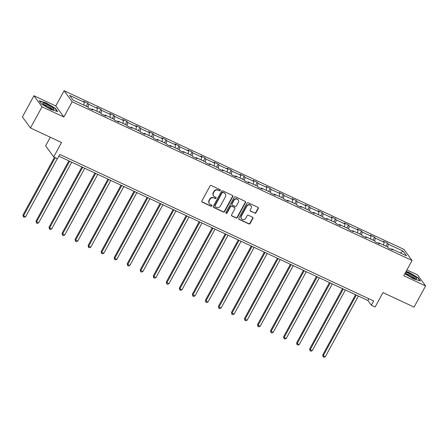 <?xml version="1.0" encoding="UTF-8"?>
<svg xmlns="http://www.w3.org/2000/svg" width="448" height="448" viewBox="0 0 448 448"><rect width="100%" height="100%" fill="white"/><g stroke="black" fill="none" stroke-linecap="round" stroke-linejoin="round"><path stroke-width="0.67" d="M220.27 190.445A0.672 0.622 143.9 0 0 220.013 189.599L211.305 185.528A0.963 0.89 143.9 0 0 210.028 185.976L201.874 200.939A0.963 0.89 143.9 0 0 202.238 202.154L210.952 206.22A0.672 0.622 143.9 0 0 211.809 205.246A0.672 0.622 143.9 0 0 211.585 205.061L210.459 204.534A3.074 2.845 143.9 0 1 209.283 200.648L209.966 199.399A3.074 2.845 143.9 0 1 214.038 197.966L215.163 198.492A0.672 0.622 143.9 0 0 216.026 197.512A0.672 0.622 143.9 0 0 215.802 197.327L214.67 196.801A3.074 2.845 143.9 0 1 213.5 192.914L214.178 191.671A3.074 2.845 143.9 0 1 218.254 190.232L219.38 190.758A0.672 0.622 143.9 0 0 220.27 190.445M213.64 195.955L213.422 195.658A3.074 2.845 143.9 0 1 213.282 192.618L213.959 191.369A3.074 2.845 143.9 0 1 218.036 189.935L219.162 190.462A0.672 0.622 143.9 0 0 220.108 189.65M201.824 201.729A0.963 0.89 143.9 0 0 202.02 201.858L210.734 205.923A0.672 0.622 143.9 0 0 211.68 205.111M209.423 203.689L209.205 203.386A3.074 2.845 143.9 0 1 209.065 200.346L209.748 199.102A3.074 2.845 143.9 0 1 213.819 197.669L214.945 198.195A0.672 0.622 143.9 0 0 215.891 197.383M30.475 127.982L22.4 116.934L33.942 95.76L42.017 106.814L30.475 127.982L61.55 142.498L53.698 156.895L57.501 158.665L59.808 154.431L373.643 300.983L371.33 305.217L375.133 306.992L382.984 292.594L414.058 307.104L425.6 285.936L417.525 274.882L406.924 269.926M254.722 213.158A0.963 0.89 143.9 0 0 255.993 212.71L258.283 208.51A0.963 0.89 143.9 0 0 257.919 207.295L248.242 202.776A0.963 0.89 143.9 0 0 246.966 203.224L238.812 218.187A0.963 0.89 143.9 0 0 239.176 219.402L248.853 223.922A0.963 0.89 143.9 0 0 250.124 223.474L252.89 218.4A0.963 0.89 143.9 0 0 252.521 217.19L248.382 215.253A0.963 0.89 143.9 0 0 247.111 215.701L245.739 218.215A2.57 2.38 143.9 0 1 241.466 218.708A2.57 2.38 143.9 0 1 241.354 216.171L246.725 206.321A2.57 2.38 143.9 0 1 250.992 205.828A2.57 2.38 143.9 0 1 251.11 208.365L250.214 210.011A0.963 0.89 143.9 0 0 250.583 211.221L254.503 212.856A0.963 0.89 143.9 0 0 255.774 212.408L258.065 208.214A0.963 0.89 143.9 0 0 258.115 207.424M42.017 106.814L63.862 117.012L72.173 101.769L412.065 260.49L403.754 275.733L425.6 285.936M232.781 196.605A0.963 0.89 143.9 0 0 232.417 195.39L222.74 190.87A0.963 0.89 143.9 0 0 221.469 191.318L213.31 206.282A0.963 0.89 143.9 0 0 213.679 207.497L223.35 212.016A0.963 0.89 143.9 0 0 224.627 211.562L232.781 196.605L232.562 196.302A0.963 0.89 143.9 0 0 232.613 195.518M235.491 196.823L245.168 201.342A0.963 0.89 143.9 0 1 245.532 202.558L237.373 217.521A0.963 0.89 143.9 0 1 236.102 217.969L231.963 216.031A0.963 0.89 143.9 0 1 231.594 214.822L234.903 208.751A0.963 0.89 143.9 0 0 234.539 207.536L231.79 206.254A0.963 0.89 143.9 0 0 230.518 206.702L227.074 213.018A0.672 0.622 143.9 0 1 225.954 213.147A0.672 0.622 143.9 0 1 225.926 212.486L234.22 197.271A0.963 0.89 143.9 0 1 235.491 196.823M391.233 249.334L391.754 248.92L392.482 249.917L388.31 247.968L387.576 246.966L378.722 242.833L379.45 243.835L375.278 241.881L374.545 240.884L365.691 236.746L366.419 237.748L362.247 235.799L361.514 234.797L352.66 230.664L353.388 231.661L349.216 229.712L348.482 228.71L339.629 224.577L340.357 225.579L336.185 223.625L335.451 222.628L326.598 218.49L327.326 219.492L323.154 217.543L322.42 216.541L313.566 212.408L314.294 213.405L310.122 211.456L309.389 210.454L300.535 206.321L301.263 207.323L297.091 205.374L296.358 204.372L287.504 200.239L288.232 201.236L284.06 199.287L283.326 198.285L274.473 194.152L275.201 195.154L271.029 193.2L270.295 192.203L261.442 188.065L262.17 189.067L257.998 187.118L257.264 186.116L248.41 181.983L249.144 182.98L244.966 181.031L244.233 180.029L235.379 175.896L236.113 176.898L231.935 174.944L231.202 173.947L222.348 169.809L223.082 170.811L218.904 168.862L218.17 167.86L209.317 163.727L210.05 164.724L205.873 162.775L205.139 161.778L196.286 157.64L197.019 158.642L192.842 156.694L192.108 155.691L183.254 151.558L183.988 152.555L179.81 150.606L179.077 149.604L170.223 145.471L170.957 146.474L166.779 144.519L166.046 143.522L157.192 139.384L157.926 140.386L153.748 138.438L153.014 137.435L144.161 133.302L144.894 134.299L140.717 132.35L139.983 131.348L131.13 127.215L131.863 128.218L127.686 126.263L126.952 125.266L118.098 121.128L118.832 122.13L114.654 120.182L113.921 119.179L105.067 115.046L105.801 116.043L101.623 114.094L100.89 113.098L92.036 108.959L92.77 109.962L88.592 108.013L87.858 107.01L73.074 100.106L69.625 95.385L84.414 102.29L83.681 101.287L87.858 103.242L88.586 104.238L97.446 108.377L96.712 107.374L100.89 109.323L101.618 110.326L110.477 114.458L109.743 113.462L113.921 115.41L114.649 116.413L123.508 120.546L122.774 119.543L126.952 121.492L127.68 122.494L136.539 126.633L135.806 125.63L139.983 127.579L140.711 128.582L149.57 132.714L148.837 131.712L153.014 133.666L153.742 134.663L162.602 138.802L161.868 137.799L166.046 139.748L166.774 140.75L175.633 144.883L174.899 143.886L179.077 145.835L179.805 146.838L188.664 150.97L187.93 149.968L192.108 151.922L192.836 152.919L201.695 157.058L200.962 156.055L205.139 158.004L205.867 159.006L214.726 163.139L213.993 162.142L218.17 164.091L218.898 165.094L227.758 169.226L227.024 168.224L231.202 170.173L231.93 171.175L240.789 175.314L240.055 174.311L244.233 176.26L244.961 177.262L253.82 181.395L253.086 180.393L257.264 182.347L257.992 183.344L266.851 187.482L266.118 186.48L270.295 188.429L271.023 189.431L279.882 193.564L279.149 192.567L283.326 194.516L284.054 195.518L292.908 199.651L292.18 198.649L296.358 200.603L297.086 201.6L305.939 205.738L305.211 204.736L309.389 206.685L310.117 207.687L318.97 211.82L318.242 210.823L322.42 212.772L323.148 213.774L332.002 217.907L331.274 216.905L335.451 218.854L336.179 219.856L345.033 223.994L344.305 222.992L348.482 224.941L349.21 225.943L358.064 230.076L357.336 229.074L361.514 231.028L362.242 232.025L371.095 236.163L370.367 235.161L374.545 237.11L375.273 238.112L384.126 242.245L383.398 241.248L387.576 243.197L388.304 244.199L403.094 251.104L406.538 255.819L391.754 248.92M72.173 101.769L64.098 90.72L403.995 249.435L412.065 260.49M383.527 245.078L384.126 242.245M374.651 241.03L375.273 238.112M378.202 243.247L378.722 242.833M370.496 238.991L371.095 236.163M361.62 234.948L362.242 232.025M365.17 237.166L365.691 236.746M357.465 232.904L358.064 230.076M348.594 228.861L349.21 225.943M352.139 231.078L352.66 230.664M344.434 226.822L345.033 223.994M335.563 222.774L336.179 219.856M339.108 224.997L339.629 224.577M331.402 220.735L332.002 217.907M322.532 216.692L323.148 213.774M326.077 218.91L326.598 218.49M318.371 214.648L318.97 211.82M309.501 210.605L310.117 207.687M313.046 212.822L313.566 212.408M305.34 208.566L305.939 205.738M296.47 204.518L297.086 201.6M300.014 206.741L300.535 206.321M292.309 202.479L292.908 199.651M283.438 198.436L284.054 195.518M286.983 200.654L287.504 200.239M279.278 196.398L279.882 193.564M270.407 192.349L271.023 189.431M273.952 194.566L274.473 194.152M266.246 190.31L266.851 187.482M257.376 186.267L257.992 183.344M260.921 188.485L261.442 188.065M253.215 184.223L253.82 181.395M244.345 180.18L244.961 177.262M247.89 182.398L248.41 181.983M240.184 178.142L240.789 175.314M231.314 174.093L231.93 171.175M234.858 176.316L235.379 175.896M227.153 172.054L227.758 169.226M218.282 168.011L218.898 165.094M221.827 170.229L222.348 169.809M214.122 165.973L214.726 163.139M205.251 161.924L205.867 159.006M208.802 164.142L209.317 163.727M201.09 159.886L201.695 157.058M192.22 155.837L192.836 152.919M195.77 158.06L196.286 157.64M188.059 153.798L188.664 150.97M179.189 149.755L179.805 146.838M182.739 151.973L183.254 151.558M175.028 147.717L175.633 144.883M166.158 143.668L166.774 140.75M169.708 145.886L170.223 145.471M161.997 141.63L162.602 138.802M153.126 137.586L153.742 134.663M156.677 139.804L157.192 139.384M148.966 135.542L149.57 132.714M140.095 131.499L140.711 128.582M143.646 133.717L144.161 133.302M135.934 129.461L136.539 126.633M127.064 125.412L127.68 122.494M130.614 127.635L131.13 127.215M122.903 123.374L123.508 120.546M114.033 119.33L114.649 116.413M117.583 121.548L118.098 121.128M109.872 117.292L110.477 114.458M101.002 113.243L101.618 110.326M104.552 115.461L105.067 115.046M96.841 111.205L97.446 108.377M87.97 107.156L88.586 104.238M91.521 109.379L92.036 108.959M83.81 105.118L84.414 102.29M50.31 137.25L45.623 145.841L53.698 156.895M63.862 117.012L55.787 105.963L33.942 95.76M55.787 105.963L64.098 90.72M58.856 156.178L367.875 300.479L371.33 305.217M368.827 298.732L367.875 300.479M387.682 247.117L388.304 244.199M403.094 251.104L400.428 252.969M86.218 106.243L87.858 103.242M99.249 112.33L100.89 109.323M112.28 118.412L113.921 115.41M125.311 124.499L126.952 121.492M138.342 130.586L139.983 127.579M151.374 136.668L153.014 133.666M164.405 142.755L166.046 139.748M177.436 148.842L179.077 145.835M190.467 154.924L192.108 151.922M203.498 161.011L205.139 158.004M216.53 167.093L218.17 164.091M229.561 173.18L231.202 170.173M242.592 179.267L244.233 176.26M255.623 185.349L257.264 182.347M268.654 191.436L270.295 188.429M281.686 197.518L283.326 194.516M294.717 203.605L296.358 200.603M307.748 209.692L309.389 206.685M320.779 215.774L322.42 212.772M333.81 221.861L335.451 218.854M346.842 227.948L348.482 224.941M359.873 234.03L361.514 231.028M372.904 240.117L374.545 237.11M385.935 246.198L387.576 243.197M55.266 108.265L45.993 102.833L39.144 100.733L41.574 104.065L50.854 109.491L57.697 111.591L55.266 108.265L55.104 108.562M404.835 273.756L413.554 278.858L420.398 280.958L417.967 277.631L408.688 272.205L406.112 271.41M213.265 207.071A0.963 0.89 143.9 0 0 213.461 207.194L223.132 211.714A0.963 0.89 143.9 0 0 224.409 211.266L232.562 196.302M223.009 192.455A0.672 0.622 143.9 0 0 222.118 192.769L214.956 205.901A0.672 0.622 143.9 0 0 215.214 206.752L216.401 207.306A3.074 2.845 143.9 0 0 220.478 205.873L225.372 196.896A3.074 2.845 143.9 0 0 224.196 193.01L222.79 192.158A0.672 0.622 143.9 0 0 221.9 192.472L222.118 192.769M214.99 206.567L214.771 206.27A0.672 0.622 143.9 0 1 214.738 205.604L221.9 192.472M225.232 193.855L225.014 193.558A3.074 2.845 143.9 0 0 223.978 192.713L224.196 193.01M222.79 192.158L223.978 192.713M231.549 215.606A0.963 0.89 143.9 0 0 231.745 215.734L235.883 217.666A0.963 0.89 143.9 0 0 237.154 217.218L245.314 202.255A0.963 0.89 143.9 0 0 245.364 201.471M234.858 207.799L234.64 207.502A0.963 0.89 143.9 0 0 234.321 207.239L231.571 205.957A0.963 0.89 143.9 0 0 230.3 206.405L226.856 212.722L227.074 213.018M225.87 212.985A0.672 0.622 143.9 0 0 226.856 212.722M238.336 202.457A2.57 2.38 143.9 0 0 238.218 199.914A2.57 2.38 143.9 0 0 233.951 200.407L232.058 203.879A0.963 0.89 143.9 0 0 232.422 205.089L235.172 206.371A0.963 0.89 143.9 0 0 236.443 205.923L238.336 202.457M238.218 199.914L238 199.618A2.57 2.38 143.9 0 0 233.733 200.105L233.951 200.407M232.103 204.826L231.885 204.529A0.963 0.89 143.9 0 1 231.84 203.577L233.733 200.105M250.163 210.795A0.963 0.89 143.9 0 0 250.365 210.924L254.503 212.856M250.992 205.828L250.774 205.526A2.57 2.38 143.9 0 0 246.506 206.018L246.725 206.321M241.466 218.708L241.254 218.411A2.57 2.38 143.9 0 1 241.136 215.869L246.506 206.018M238.762 218.977A0.963 0.89 143.9 0 0 238.958 219.106L248.634 223.625A0.963 0.89 143.9 0 0 249.906 223.171L252.672 218.103A0.963 0.89 143.9 0 0 252.722 217.314M417.805 277.928L417.967 277.631M54.477 157.254L22.982 215.018L23.531 215.768L25.62 216.742L57.327 158.586M55.238 157.612L23.531 215.768L23.391 216.933L22.982 215.018M25.62 216.742L24.226 217.325L23.391 216.933M68.863 160.854L36.014 221.105L36.562 221.85L38.651 222.824L71.714 162.182M69.625 161.207L36.562 221.85L36.422 223.02L36.014 221.105M38.651 222.824L37.257 223.412L36.422 223.02M81.894 166.942L49.045 227.192L49.594 227.937L51.682 228.911L84.745 168.269M82.656 167.294L49.594 227.937L49.454 229.107L49.045 227.192M51.682 228.911L50.288 229.494L49.454 229.107M42.918 103.163A6.362 1.092 28.6 0 0 42.846 103.718A6.362 1.092 28.6 0 0 47.807 107.29A6.362 1.092 28.6 0 0 53.497 109.525A6.362 1.092 28.6 0 0 53.738 109.497A6.362 1.092 28.6 0 0 49.818 105.918A6.362 1.092 28.6 0 0 42.918 103.163M39.407 101.091L45.976 103.107L54.964 108.366L57.204 111.44M52.142 109.239A4.816 0.829 28.6 0 0 48.306 106.378A4.816 0.829 28.6 0 0 43.82 104.703M405.619 272.535A6.362 1.092 28.6 0 0 405.546 273.084A6.362 1.092 28.6 0 0 410.508 276.657A6.362 1.092 28.6 0 0 416.198 278.897A6.362 1.092 28.6 0 0 416.438 278.869A6.362 1.092 28.6 0 0 412.518 275.285A6.362 1.092 28.6 0 0 405.619 272.535M405.983 271.65L408.671 272.474L417.659 277.738L419.905 280.806M414.842 278.611A4.816 0.829 28.6 0 0 411.006 275.75A4.816 0.829 28.6 0 0 406.521 274.075M94.926 173.023L62.076 233.274L62.625 234.024L64.714 234.998L97.776 174.356M95.687 173.382L62.625 234.024L62.485 235.189L62.076 233.274M64.714 234.998L63.319 235.581L62.485 235.189M107.957 179.11L75.107 239.361L75.656 240.106L77.745 241.08L110.807 180.438M108.718 179.463L75.656 240.106L75.516 241.276L75.107 239.361M77.745 241.08L76.35 241.668L75.516 241.276M120.988 185.198L88.138 245.442L88.687 246.193L90.77 247.167L123.838 186.525M121.75 185.55L88.687 246.193L88.547 247.363L88.138 245.442M90.77 247.167L89.382 247.75L88.547 247.363M134.019 191.279L101.17 251.53L101.718 252.274L103.802 253.254L136.87 192.612M134.781 191.632L101.718 252.274L101.578 253.445L101.17 251.53M103.802 253.254L102.413 253.837L101.578 253.445M147.05 197.366L114.201 257.617L114.75 258.362L116.833 259.336L149.901 198.694M147.812 197.719L114.75 258.362L114.61 259.532L114.201 257.617M116.833 259.336L115.444 259.924L114.61 259.532M160.082 203.448L127.232 263.698L127.781 264.449L129.864 265.423L162.932 204.781M160.843 203.806L127.781 264.449L127.641 265.614L127.232 263.698M129.864 265.423L128.475 266.006L127.641 265.614M173.113 209.535L140.263 269.786L140.812 270.53L142.895 271.505L175.963 210.862M173.874 209.888L140.812 270.53L140.672 271.701L140.263 269.786M142.895 271.505L141.506 272.093L140.672 271.701M186.144 215.622L153.294 275.873L153.843 276.618L155.926 277.592L188.994 216.95M186.906 215.975L153.843 276.618L153.703 277.788L153.294 275.873M155.926 277.592L154.538 278.174L153.703 277.788M199.175 221.704L166.326 281.954L166.874 282.705L168.958 283.679L202.026 223.037M199.937 222.062L166.874 282.705L166.734 283.87L166.326 281.954M168.958 283.679L167.569 284.262L166.734 283.87M212.206 227.791L179.357 288.042L179.906 288.786L181.989 289.761L215.057 229.118M212.968 228.144L179.906 288.786L179.766 289.957L179.357 288.042M181.989 289.761L180.6 290.349L179.766 289.957M225.238 233.873L192.388 294.123L192.937 294.874L195.02 295.848L228.088 235.206M225.999 234.231L192.937 294.874L192.797 296.044L192.388 294.123M195.02 295.848L193.631 296.43L192.797 296.044M238.269 239.96L205.419 300.21L205.968 300.955L208.051 301.935L241.119 241.293M239.03 240.313L205.968 300.955L205.828 302.126L205.419 300.21M208.051 301.935L206.662 302.518L205.828 302.126M251.3 246.047L218.45 306.298L218.994 307.042L221.082 308.017L254.15 247.374M252.062 246.4L218.994 307.042L218.859 308.213L218.45 306.298M221.082 308.017L219.694 308.605L218.859 308.213M264.331 252.129L231.482 312.379L232.025 313.13L234.114 314.104L267.182 253.462M265.093 252.487L232.025 313.13L231.89 314.294L231.482 312.379M234.114 314.104L232.725 314.686L231.89 314.294M277.362 258.216L244.513 318.466L245.056 319.211L247.145 320.186L280.213 259.543M278.124 258.569L245.056 319.211L244.922 320.382L244.513 318.466M247.145 320.186L245.756 320.774L244.922 320.382M290.394 264.303L257.544 324.554L258.087 325.298L260.176 326.273L293.244 265.63M291.155 264.656L258.087 325.298L257.953 326.469L257.544 324.554M260.176 326.273L258.787 326.855L257.953 326.469M303.425 270.385L270.575 330.635L271.118 331.386L273.207 332.36L306.275 271.718M304.186 270.743L271.118 331.386L270.984 332.55L270.575 330.635M273.207 332.36L271.818 332.942L270.984 332.55M316.456 276.472L283.606 336.722L284.15 337.467L286.238 338.442L319.306 277.799M317.218 276.825L284.15 337.467L284.015 338.638L283.606 336.722M286.238 338.442L284.85 339.03L284.015 338.638M329.487 282.554L296.638 342.804L297.181 343.554L299.27 344.529L332.338 283.886M330.249 282.912L297.181 343.554L297.046 344.725L296.638 342.804M299.27 344.529L297.881 345.111L297.046 344.725M342.518 288.641L309.669 348.891L310.212 349.636L312.301 350.616L345.363 289.974M343.28 288.994L310.212 349.636L310.078 350.806L309.669 348.891M312.301 350.616L310.912 351.198L310.078 350.806M355.55 294.728L322.7 354.978L323.243 355.723L325.332 356.698L358.394 296.055M356.311 295.081L323.243 355.723L323.109 356.894L322.7 354.978M325.332 356.698L323.943 357.28L323.109 356.894M218.036 189.935L218.254 190.232M213.959 191.369L214.178 191.671M213.282 192.618L213.5 192.914M214.945 198.195L215.163 198.492M213.819 197.669L214.038 197.966M209.748 199.102L209.966 199.399M209.065 200.346L209.283 200.648M210.734 205.923L210.952 206.22M202.02 201.858L202.238 202.154M219.162 190.462L219.38 190.758M224.409 211.266L224.627 211.562M223.132 211.714L223.35 212.016M213.461 207.194L213.679 207.497M214.738 205.604L214.956 205.901M245.314 202.255L245.532 202.558M237.154 217.218L237.373 217.521M235.883 217.666L236.102 217.969M231.745 215.734L231.963 216.031M234.321 207.239L234.539 207.536M231.571 205.957L231.79 206.254M230.3 206.405L230.518 206.702M231.84 203.577L232.058 203.879M250.365 210.924L250.583 211.221M241.136 215.869L241.354 216.171M252.672 218.103L252.89 218.4M249.906 223.171L250.124 223.474M248.634 223.625L248.853 223.922M238.958 219.106L239.176 219.402M258.065 208.214L258.283 208.51M255.774 212.408L255.993 212.71"/></g></svg>
